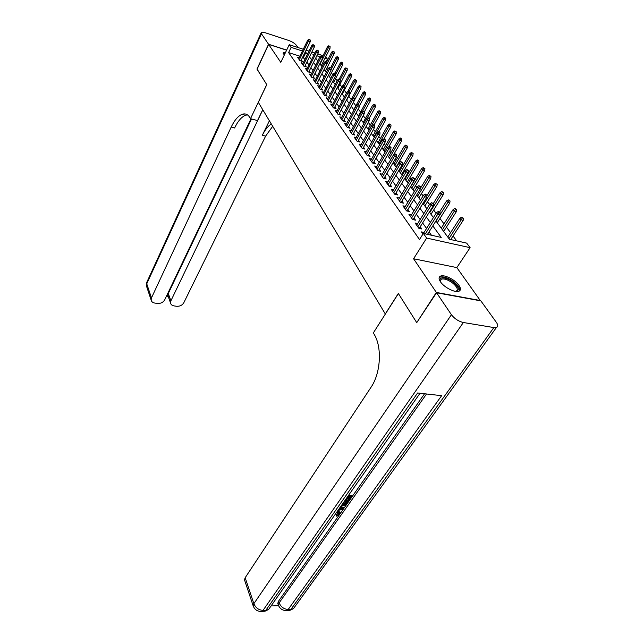 <?xml version="1.0" encoding="UTF-8"?>
<svg xmlns="http://www.w3.org/2000/svg" width="644" height="644" viewBox="0 0 644 644"><rect width="100%" height="100%" fill="white"/><g stroke="black" fill="none" stroke-linecap="round" stroke-linejoin="round"><path stroke-width="0.97" d="M458.971 285.373C455.187 279.713 444.03 274.183 440.424 276.171C438.628 277.137 438.644 279.021 440.464 281.814C444.102 287.441 455.372 293.125 459.043 291.193C460.943 290.203 460.927 288.262 458.971 285.373M285.662 52.164L283.344 52.55L284.229 55.167M435.924 220.981L449.423 239.262L466.659 243.11L470.104 247.666L426.65 238.071L423.358 233.434L441.229 237.427L432.816 225.899M480.488 300.82L456.838 267.598L470.104 247.666M325.711 56.825L327.426 59.103L324.962 58.306M326.21 61.518L327.426 59.103M456.693 240.888L453.038 235.986M450.567 232.685L446.429 227.139M443.99 223.871L439.973 218.485M436.101 213.293L433.662 210.024M429.516 204.47L427.487 201.749M423.092 195.857L421.442 193.651M416.805 187.436L415.533 185.722M410.663 179.201L409.745 177.969M407.451 174.894L407.064 174.371M404.657 171.151L404.078 170.37M401.808 167.327L401.164 166.466M396.277 159.921L395.392 158.73M390.868 152.668L389.741 151.155M385.563 145.56L384.21 143.749M380.363 138.589L378.801 136.496M375.275 131.762L373.504 129.396M370.276 125.073L368.312 122.432M365.381 118.512L363.224 115.622M360.584 112.072L358.241 108.941M355.874 105.761L353.355 102.396M351.189 99.482L348.766 96.238M346.416 93.098L344.298 90.249M341.747 86.835L339.911 84.372M337.166 80.685L335.605 78.6M332.666 74.664L331.378 72.941M328.255 68.755L327.224 67.37M416.901 322.394L436.35 292.432L480.649 300.587M286.62 50.168L268.645 44.404L280.792 62.355L289.237 44.694L303.284 49.258M416.539 322.33L398.338 293.455L385.289 313.958L258.333 102.356L266.769 84.646L257.069 69.254L268.645 44.404M424.042 232.484L421.409 231.896L422.955 234.07M417.666 223.589L415.098 223.001L418.866 228.314L421.804 228.982L420.226 226.76M411.427 214.895L408.932 214.307L412.619 219.499L415.533 220.176L413.987 218.002M405.342 206.394L402.903 205.814L406.501 210.886L409.399 211.57L407.885 209.437M399.385 198.078L397.002 197.499L400.528 202.466L403.41 203.158L401.912 201.065M393.556 189.948L391.238 189.368L394.683 194.222L397.541 194.931L396.076 192.87M387.857 181.986L385.595 181.415L388.968 186.164L391.802 186.881L390.361 184.86M382.278 174.202L380.073 173.63L383.373 178.283L386.191 179L384.774 177.02M376.821 166.571L374.663 166.007L377.891 170.563L380.693 171.288L379.308 169.34M371.483 159.108L369.366 158.545L372.53 163.004L375.315 163.737L373.947 161.821M366.251 151.799L364.19 151.243L367.281 155.607L370.042 156.347L368.706 154.463M361.123 144.634L359.111 144.087L362.145 148.362L364.882 149.102L363.57 147.259M356.108 137.623L354.136 137.075L357.106 141.261L359.827 142.01L358.531 140.191M351.189 130.748L349.257 130.201L352.171 134.306L354.876 135.063L353.604 133.276M346.375 124.002L344.484 123.463L347.333 127.488L350.022 128.253L348.766 126.49M341.65 117.401L339.799 116.862L342.592 120.806L345.264 121.571L344.033 119.84M337.021 110.921L335.202 110.39L337.947 114.262L340.596 115.026L339.388 113.328M332.481 104.57L330.702 104.038L333.391 107.838L336.023 108.611L334.832 106.936M328.029 98.331L326.283 97.816L328.923 101.535L331.539 102.307L330.364 100.665M323.658 92.221L321.944 91.706L324.536 95.36L327.136 96.133L325.977 94.515M319.376 86.224L317.693 85.708L320.237 89.291L322.813 90.071L321.678 88.478M315.166 80.331L313.515 79.824L316.011 83.342L318.579 84.123L317.46 82.553M311.036 74.551L309.426 74.052L311.873 77.505L314.417 78.286L313.314 76.741M306.987 68.876L305.401 68.385L307.808 71.774L310.336 72.555L309.249 71.033M303.01 63.305L301.448 62.814L303.807 66.139L306.327 66.936L305.248 65.43M323.521 63.764L322.394 63.41M299.895 56.213L288.609 52.607L419.51 239.56L423.358 233.434M431.448 235.245L429.041 231.888M426.57 228.459L422.609 222.945M420.162 219.556L416.322 214.211M413.907 210.854L410.172 205.669M407.789 202.345L404.166 197.314M401.8 194.029L398.29 189.143M395.947 185.891L392.542 181.149M390.224 177.929L386.915 173.333M384.621 170.145L381.409 165.677M379.139 162.521L376.016 158.183M373.77 155.059L370.743 150.841M368.513 147.75L365.575 143.652M363.369 140.593L360.503 136.608M358.322 133.582L355.544 129.71M353.379 126.707L350.682 122.948M348.541 119.977L345.917 116.323M343.791 113.376L341.24 109.826M339.138 106.904L336.659 103.451M334.574 100.561L332.159 97.204M330.098 94.338L327.748 91.07M325.703 88.228L323.425 85.056M321.396 82.239L319.174 79.156M317.17 76.362L315.013 73.36M313.016 70.59L310.915 67.668M308.943 64.923L306.898 62.082M304.942 59.369L302.704 57.115M299.098 57.831L297.568 57.348L299.887 60.617L302.382 61.405L301.328 59.924M456.838 267.598L413.577 258.751L436.35 292.432M413.577 258.751L426.65 238.071M288.609 52.607L291.128 47.35L289.237 44.694M313.99 54.748L312.92 54.402L313.66 55.416M315.673 58.129L317.806 61.019M319.827 63.764L322.024 66.735M324.069 69.504L326.323 72.555M328.384 75.348L330.702 78.488M332.779 81.305L335.17 84.541M337.271 87.383L339.726 90.707M341.843 93.573L344.363 96.994M346.504 99.884L349.096 103.402M351.254 106.324L353.926 109.947M356.108 112.893L358.861 116.62M361.059 119.599L363.884 123.431M366.106 126.433L369.02 130.378M371.266 133.413L374.261 137.478M376.523 140.545L379.614 144.723M381.9 147.822L385.08 152.129M387.39 155.252L390.667 159.688M393.001 162.852L396.366 167.416M398.725 170.612L402.202 175.313M404.585 178.541L408.167 183.387M410.574 186.647L414.261 191.646M416.692 194.939L420.5 200.091M422.955 203.423L426.875 208.728M429.363 212.101L433.404 217.575M312.791 77.787L322.58 58.282L316.888 55.69M306.109 50.168L309.007 51.109M311.865 52.043L314.852 53.017M317.75 53.951L323.03 55.674M307.502 54.168L305.248 51.923M302.43 51.013L291.128 47.35M430.321 222.486L426.32 216.988M423.849 213.615L419.969 208.286M417.529 204.945L413.754 199.777M411.339 196.468L407.684 191.461M405.293 188.185L401.743 183.323M399.385 180.078L395.939 175.361M393.597 172.157L390.256 167.577M387.938 164.397L384.693 159.953M382.399 156.814L379.252 152.491M376.982 149.384L373.914 145.182M371.668 142.107L368.698 138.033M366.476 134.982L363.586 131.022M361.381 128.003L358.571 124.155M356.39 121.169L353.661 117.425M351.503 114.463L348.847 110.832M346.705 107.894L344.129 104.36M342.012 101.454L339.501 98.025M337.4 95.143L334.969 91.802M332.884 88.953L330.517 85.708M328.448 82.875L326.146 79.719M324.101 76.918L321.863 73.851M319.835 71.073L317.661 68.087M315.649 65.334L313.531 62.428M311.535 59.699L309.474 56.873M303.509 57.364L306.053 52.18M300.845 60.914L310.215 41.788L308.412 41.192L299.315 59.803M309.329 39.719L310.336 40.057L308.927 39.187L309.329 39.719L308.412 41.192L307.687 40.226L298.615 58.821M310.215 41.788L310.336 40.057M308.927 39.187L307.687 40.226M330.114 46.634L328.722 45.772L330.114 46.634L329.986 48.34L328.223 47.753L327.482 46.795L322.652 56.431M329.14 46.304L320.044 64.046M329.986 48.34L321.251 65.688M327.482 46.795L328.722 45.772M283.843 54.724L285.002 53.557M284.543 54.507L284.101 55.022M285.268 52.985L283.118 53.291M440.222 281.452C437.775 276.115 447.073 276.968 453.722 282.587C459.14 287.578 459.76 290.516 455.598 291.41M455.558 291.402L456.161 291.217C458.295 289.703 457.24 287.071 452.99 283.32C448.2 279.762 444.288 278.385 441.269 279.19L440.246 281.484M459.583 290.879C460.178 288.584 458.448 285.727 454.39 282.297C448.449 277.878 443.595 276.171 439.852 277.178L439.152 277.653M257.117 69.141L266.729 84.589L250.5 118.681L249.944 117.715C247.908 114.326 245.275 113.199 242.047 114.342C238.071 115.992 234.456 120.243 231.188 127.085L151.469 297.906L151.123 299.991C151.461 301.658 152.668 302.68 154.745 303.058L157.353 303.445C160.67 303.654 163.117 302.471 164.687 299.887L250.983 118.81M262.752 109.73L257.528 120.589L250.5 118.681M297.979 47.535L296.256 45.144C294.646 43.261 292.102 41.683 288.633 40.419L265.223 32.747L261.303 32.538L261.48 33.802L268.54 44.251L256.964 69.093M286.669 50.063L268.54 44.251M262.8 109.826L170.893 300.82L170.531 302.978C170.877 304.572 172.037 305.538 174.017 305.9L176.561 306.27C179.813 306.472 182.228 305.304 183.806 302.761L265.61 136.126L272.694 126.296M271.301 123.978C267.968 126.144 264.974 129.911 262.325 135.264L269.393 120.79M166.74 295.588L167.955 295.773L168.285 293.511L170.893 300.82M251.538 118.963L168.285 293.511M247.425 114.857L245.501 115.276C241.508 116.926 237.878 121.161 234.609 127.987L231.188 127.085M167.955 295.773L168.253 296.562M337.77 510.708L339.976 512.23M337.118 511.634L340.217 512.769L339.734 514.178L336.281 516.198L336.208 514.54L338.865 512.64M340.805 506.377L343.324 507.488L343.727 508.382L343.115 509.243L337.947 510.451M348.493 495.397L351.729 495.526L352.147 496.419L349.41 500.308L348.613 500.283L348.203 499.382L349.789 497.128M271.068 605.956L278.522 605.706M278.103 604.338L277.765 603.396L278.514 601.206L279.118 602.897L426.521 393.983M424.549 393.766L278.514 601.206M344.918 500.493L348.154 500.605L348.565 501.507L345.417 505.121L341.199 505.814M436.56 292.746L416.732 322.644L398.403 293.551L373.351 332.884L374.317 334.574C382.198 347.478 380.685 373.287 371.073 387.189L245.171 577.724L253.865 603.694L451.428 314.731L436.56 292.746L480.867 300.885L496.387 322.378C498.158 324.978 498.174 326.677 496.435 327.474L293.455 608.652L290.927 609.377L493.859 327.571L496.435 327.474M451.428 314.731C454.559 318.756 458.536 321.348 463.366 322.507L493.859 327.571M287.345 610.359L290.017 610.311L290.927 609.377L288.182 609.474L441.639 395.674L417.61 392.985L265.867 610.279L263.034 610.375C258.743 610.093 255.692 607.872 253.865 603.694L253.156 605.811L253.575 606.906M244.825 580.824L244.495 579.85L245.171 577.724M348.613 500.283L350.803 497.168L348.67 497.088L346.633 499.994L345.836 499.961L347.873 497.055L347.341 497.039M347.889 496.258L352.147 496.419M344.315 501.362L348.565 501.507M341.739 505.041L345.667 504.26L347.229 502.256L343.775 502.135M342.552 505.113L342.214 504.365M342.31 504.22L345.256 503.366L346.214 502.215M345.667 504.26L345.256 503.366M346.448 503.366L346.037 502.465M340.418 506.925L343.727 508.382M338.792 509.621L342.624 508.792L340.088 507.77M339.605 508.462L341.038 508.148M336.281 516.198L336.611 515.433L338.969 514.121L339.299 513.22L336.587 512.391M338.969 514.121L338.575 513.22M336.611 515.433L336.208 514.54M338.003 511.602L337.665 510.853M304.749 66.437L314.256 47.189L312.445 46.593L303.219 65.31M313.37 45.104L314.385 45.442L312.968 44.565L313.37 45.104L312.445 46.593L311.712 45.611L302.511 64.311M314.256 47.189L314.385 45.442M312.968 44.565L311.712 45.611M308.734 72.064L318.377 52.687L316.55 52.092L307.196 70.921M317.492 50.594L318.506 50.924L317.073 50.039L317.492 50.594L316.55 52.092L315.81 51.093L306.48 69.906M318.377 52.687L318.506 50.924M317.073 50.039L315.81 51.093M321.686 56.181L322.708 56.511L321.267 55.617L321.686 56.181L311.253 76.628M321.267 55.617L319.979 56.672L310.521 75.598M322.58 58.282L322.708 56.511M316.912 83.615L326.854 63.989L325.003 63.394L315.383 82.448M325.961 61.872L326.991 62.202L325.534 61.301L325.961 61.872L325.003 63.394L324.23 62.363L314.634 81.394M326.854 63.989L326.991 62.202M325.534 61.301L324.23 62.363M334.292 52.003L332.884 51.142L334.292 52.003L334.156 53.726L332.385 53.146L331.636 52.164L326.733 61.856M333.31 51.681L324.085 69.528M334.156 53.726L325.301 71.17M331.636 52.164L332.884 51.142M338.543 57.477L337.126 56.6L338.543 57.477L338.406 59.208L336.627 58.628L335.854 57.638L330.871 67.411M337.553 57.155L331.266 69.117M338.406 59.208L329.422 76.757M335.854 57.638L337.126 56.6M342.874 63.056L341.441 62.17L342.874 63.056L342.729 64.794L340.942 64.215L340.161 63.201L335.009 73.215M341.884 62.734L335.774 74.253M342.729 64.794L333.624 82.44M340.161 63.201L341.441 62.17M347.285 68.731L345.844 67.837L347.285 68.731L347.14 70.486L345.337 69.906L344.54 68.876L339.219 79.132M346.287 68.409L340.209 79.784M347.14 70.486L337.899 88.236M344.54 68.876L345.844 67.837M321.123 89.564L331.217 69.802L329.35 69.214L319.585 88.373M330.316 67.676L331.354 68.006L329.881 67.089L330.316 67.676L329.35 69.214L328.561 68.159L318.82 87.302M331.217 69.802L331.354 68.006M329.881 67.089L328.561 68.159M351.785 74.519L350.32 73.609L351.785 74.519L351.632 76.282L349.813 75.71L349 74.656L343.502 85.169M350.771 74.197L344.612 85.636M351.632 76.282L342.254 94.137M349 74.656L350.32 73.609M325.405 95.618L335.653 75.726L333.777 75.139L323.868 94.418M334.759 73.593L335.798 73.923L334.308 72.997L334.759 73.593L333.777 75.139L332.972 74.06L323.095 93.324M335.653 75.726L335.798 73.923M334.308 72.997L332.972 74.06M356.365 80.411L354.884 79.494L356.365 80.411L356.204 82.191L354.377 81.619L353.548 80.54L347.607 91.81M355.351 80.089L349.056 91.69M356.204 82.191L346.697 100.142M353.548 80.54L354.884 79.494M329.776 101.792L340.185 81.772L338.293 81.184L328.239 100.577M339.283 79.623L340.33 79.945L338.825 79.011L339.283 79.623L338.293 81.184L337.472 80.081L327.45 99.458M340.185 81.772L340.33 79.945M338.825 79.011L337.472 80.081M361.034 86.417L359.537 85.491L361.034 86.417L360.865 88.212L359.03 87.64L358.185 86.546L351.704 98.725M360.012 86.095L353.524 97.969M360.865 88.212L354.329 100.448M358.185 86.546L359.537 85.491M334.228 108.079L344.798 87.93L342.898 87.343L332.69 106.848M343.896 85.765L344.959 86.095L343.429 85.145L343.896 85.765L342.898 87.343L342.061 86.224L331.885 105.713M344.798 87.93L344.959 86.095M343.429 85.145L342.061 86.224M365.792 92.543L364.279 91.601L365.792 92.543L365.623 94.346L363.771 93.774L362.91 92.664L353.757 109.705M364.762 92.221L358.072 104.368M365.623 94.346L359.312 106.043M362.91 92.664L364.279 91.601M338.768 114.495L349.507 94.209L347.591 93.621L337.231 113.247M348.605 92.036L349.668 92.358L348.13 91.4L348.605 92.036L347.591 93.621L346.746 92.486L336.409 112.088M349.507 94.209L349.668 92.358M348.13 91.4L346.746 92.486M370.638 98.782L369.117 97.84L370.638 98.782L370.469 100.601L368.601 100.029L367.724 98.894L358.434 116.041M369.608 98.468L362.604 111.074M370.469 100.601L364.335 111.863M367.724 98.894L369.117 97.84M343.389 121.04L354.313 100.617L352.381 100.029L341.859 119.768M353.403 98.427L354.474 98.749L352.92 97.783L353.403 98.427L352.381 100.029L351.511 98.87L341.022 118.585M354.313 100.617L354.474 98.749M352.92 97.783L351.511 98.87M375.589 105.149L374.043 104.191L375.589 105.149L375.404 106.976L373.528 106.413L372.635 105.254L363.2 122.497M374.542 104.835L366.959 118.407M375.404 106.976L369.181 118.303M372.635 105.254L374.043 104.191M348.114 127.713L359.207 107.145L357.267 106.566L346.577 126.425M358.297 104.948L359.376 105.27L357.806 104.288L358.297 104.948L357.267 106.566L356.382 105.383L345.723 125.218M359.207 107.145L359.376 105.27M357.806 104.288L356.382 105.383M380.628 111.637L379.075 110.671L380.628 111.637L380.443 113.481L378.559 112.917L377.65 111.742L368.062 129.082M379.582 111.323L368.948 130.281M380.443 113.481L374.092 124.928M377.65 111.742L379.075 110.671M352.928 134.516L364.206 113.819L362.25 113.239L351.399 133.211M363.297 111.605L364.383 111.927L362.797 110.937L363.297 111.605L362.25 113.239L361.348 112.032L350.521 131.98M364.206 113.819L364.383 111.927M362.797 110.937L361.348 112.032M385.772 118.263L384.202 117.28L385.772 118.263L385.587 120.122L383.687 119.559L382.753 118.351L373.021 135.795M384.718 117.949L373.923 137.019M385.587 120.122L378.994 131.875M382.753 118.351L384.202 117.28M357.839 141.463L369.31 120.621L367.338 120.05L356.309 140.142M368.4 118.399L369.495 118.721L367.885 117.715L368.4 118.399L367.338 120.05L366.42 118.81L355.416 138.879M369.31 120.621L369.495 118.721M367.885 117.715L366.42 118.81M391.029 125.017L389.435 124.026L391.029 125.017L390.828 126.892L388.92 126.337L387.97 125.105L378.076 142.646M389.966 124.711L379.002 143.894M390.828 126.892L383.993 138.967M387.97 125.105L389.435 124.026M362.846 148.555L374.518 127.568L372.538 126.997L361.324 147.21M373.601 125.33L374.703 125.652L373.077 124.63L373.601 125.33L372.538 126.997L371.588 125.733L360.415 145.922M374.518 127.568L374.703 125.652M373.077 124.63L371.588 125.733M396.382 131.915L394.772 130.909L396.382 131.915L396.181 133.799L394.257 133.244L393.291 131.988L383.236 149.633M395.311 131.609L384.178 150.905M396.181 133.799L388.839 146.639M393.291 131.988L394.772 130.909M367.957 155.792L379.831 134.66L377.835 134.089L366.444 154.423M378.922 132.414L380.024 132.728L378.382 131.698L378.922 132.414L377.835 134.089L376.877 132.801L365.51 153.111M379.831 134.66L380.024 132.728M378.382 131.698L376.877 132.801M401.848 138.951L400.222 137.937L401.848 138.951L401.639 140.851L399.707 140.303L398.717 139.024L388.509 156.766M400.777 138.645L389.467 158.07M401.639 140.851L393.573 154.818M398.717 139.024L400.222 137.937M373.182 163.173L385.265 141.905L383.252 141.342L371.668 161.789M384.347 139.643L385.466 139.957L383.8 138.911L384.347 139.643L383.252 141.342L382.27 140.022L370.719 160.453M385.265 141.905L385.466 139.957M383.8 138.911L382.27 140.022M407.435 146.14L405.792 145.109L407.435 146.14L407.217 148.048L405.269 147.5L404.263 146.196L393.878 164.043M406.356 145.834L394.861 165.371M407.217 148.048L396.116 167.07M404.263 146.196L405.792 145.109M378.511 170.724L390.811 149.303L388.783 148.74L377.006 169.316M389.894 147.025L391.021 147.339L389.33 146.285L389.894 147.025L388.783 148.74L387.785 147.395L376.04 167.947M390.811 149.303L391.021 147.339M389.33 146.285L387.785 147.395M413.134 153.473L411.468 152.435L413.134 153.473L412.909 155.405L410.953 154.858L409.922 153.522L399.369 171.481M412.047 153.175L400.367 172.834M412.909 155.405L401.623 174.532M409.922 153.522L411.468 152.435M383.953 178.428L396.479 156.854L394.434 156.307L382.456 176.995M395.561 154.576L396.688 154.882L394.989 153.811L395.561 154.576L394.434 156.307L393.412 154.93L381.473 175.603M396.479 156.854L396.688 154.882M394.989 153.811L393.412 154.93M418.962 160.968L417.272 159.913L418.962 160.968L418.729 162.908L416.757 162.377L415.702 161.008L404.971 179.064M417.859 160.67L405.994 180.449M418.729 162.908L407.25 182.147M415.702 161.008L417.272 159.913M389.515 186.301L402.267 164.582L400.214 164.035L388.026 184.852M401.349 162.288L402.492 162.594L400.761 161.507L401.349 162.288L400.214 164.035L399.167 162.626L387.02 183.419M402.267 164.582L402.492 162.594M400.761 161.507L399.167 162.626M424.911 168.623L423.205 167.553L424.911 168.623L424.67 170.58L422.681 170.048L421.603 168.656L410.695 186.816M423.8 168.326L411.733 188.225M424.67 170.58L412.997 189.932M421.603 168.656L423.205 167.553M395.199 194.351L408.183 172.479L406.123 171.932L393.717 192.87M407.266 170.169L408.417 170.475L406.67 169.372L407.266 170.169L406.123 171.932L405.044 170.499L392.687 191.413M408.183 172.479L408.417 170.475M406.67 169.372L405.044 170.499M430.989 176.448L429.266 175.361L430.989 176.448L430.739 178.42L428.743 177.889L427.64 176.464L420.492 188.225M429.878 176.158L417.602 196.179M430.739 178.42L418.866 197.877M427.64 176.464L429.266 175.361M401.003 202.578L414.237 180.553L412.152 180.014L399.538 201.073M413.319 178.227L414.47 178.533L412.707 177.414L413.319 178.227L412.152 180.014L411.057 178.549L398.483 199.584M414.237 180.553L414.47 178.533M412.707 177.414L411.057 178.549M437.204 184.45L435.457 183.347L437.204 184.45L436.946 186.43L434.933 185.907L433.806 184.45L426.964 195.583M436.085 184.152L423.599 204.293M436.946 186.43L424.863 206M433.806 184.45L435.457 183.347M406.936 210.991L420.427 188.805L418.326 188.273L405.487 209.453M419.51 186.47L420.669 186.768L418.882 185.641L419.51 186.47L418.326 188.273L417.207 186.776L404.408 207.932M420.427 188.805L420.669 186.768M418.882 185.641L417.207 186.776M443.555 192.62L441.784 191.51L443.555 192.62L443.289 194.617L441.261 194.102L440.11 192.612L433.299 203.56M442.428 192.331L429.733 212.592M443.289 194.617L430.989 214.299M440.11 192.612L441.784 191.51M413.005 219.596L426.755 197.249L424.646 196.726L411.572 218.026M425.837 194.907L427.012 195.196L425.201 194.053L425.837 194.907L424.646 196.726L423.502 195.188L410.469 216.473M426.755 197.249L427.012 195.196M425.201 194.053L423.502 195.188M450.051 200.976L448.256 199.849L450.051 200.976L449.778 202.997L447.733 202.482L446.558 200.96L439.627 211.973M448.916 200.695L435.996 221.077M449.778 202.997L437.252 222.784M446.558 200.96L448.256 199.849M419.212 228.395L433.235 205.895L431.11 205.372L417.795 226.801M432.317 203.536L433.501 203.826L431.665 202.659L432.317 203.536L431.11 205.372L429.934 203.802L416.66 225.207M433.235 205.895L433.501 203.826M431.665 202.659L429.934 203.802M456.693 209.533L454.881 208.382L456.693 209.533L456.411 211.562L454.358 211.055L453.151 209.501L441.237 228.185M455.55 209.252L442.404 229.755M456.411 211.562L443.66 231.462M453.151 209.501L454.881 208.382M427.479 234.36L439.86 214.734L437.727 214.227L425.354 233.877M438.95 212.367L440.134 212.649L438.274 211.474L438.95 212.367L437.727 214.227L436.519 212.617L423.438 233.45M439.86 214.734L440.134 212.649M438.274 211.474L436.519 212.617M463.487 218.276L461.651 217.117L463.487 218.276L463.197 220.32L461.128 219.829L459.897 218.236L447.765 237.024M462.336 218.002L448.957 238.634M463.197 220.32L450.719 239.552M459.897 218.236L461.651 217.117M262.325 135.264L265.61 136.126M261.48 33.802L146.752 283.811L151.469 297.906M146.768 286.934L146.904 282.048L261.158 32.852M463.366 322.507L263.034 610.375L262.14 611.325L259.564 611.381M277.765 603.396L278.369 605.086C280.035 609.111 282.998 610.89 287.272 610.415L288.182 609.474C284.012 609.2 280.993 607.01 279.118 602.897L278.369 605.086L278.804 606.157M295.274 606.133L293.455 608.652L290.017 610.311L284.624 610.472M270.488 606.777L268.612 609.457L265.867 610.279L264.974 611.228L268.612 609.457L420.017 393.259M262.293 611.204L264.974 611.228L262.14 611.325C257.769 611.776 254.774 609.94 253.156 605.811L244.495 579.85M340.974 509.146L340.579 508.253M283.344 52.55L283.118 53.033M440.182 280.832L441.269 279.19M245.501 115.276L242.047 114.342M167.931 295.668L170.531 302.978M146.695 282.483L146.421 285.888L151.123 299.991M166.265 296.578L168.374 296.9"/></g></svg>
